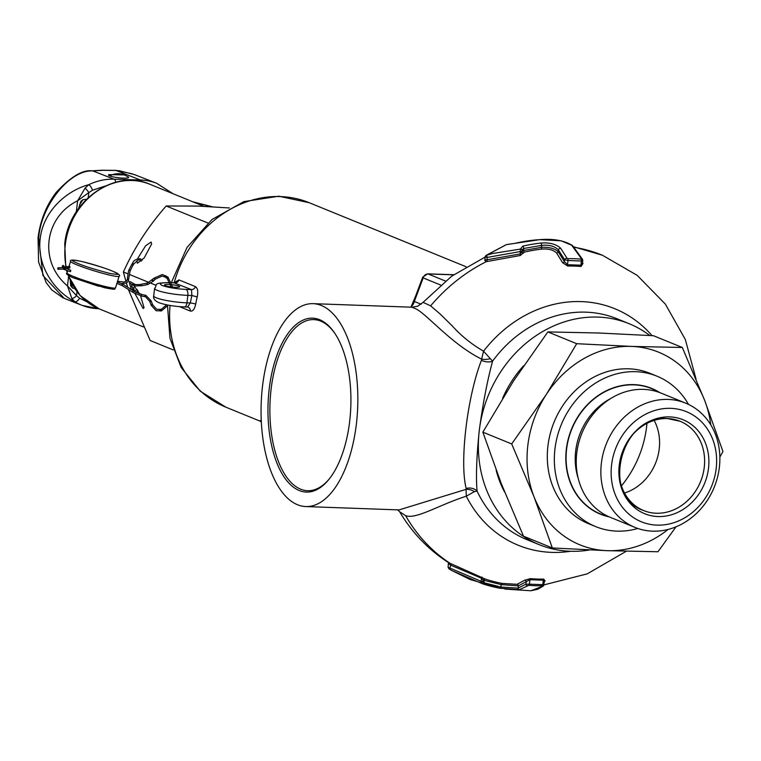 <?xml version="1.0" encoding="UTF-8"?>
<svg xmlns="http://www.w3.org/2000/svg" width="761" height="761" viewBox="0 0 761 761"><rect width="100%" height="100%" fill="white"/><g stroke="black" fill="none" stroke-linecap="round" stroke-linejoin="round"><path stroke-width="1.14" d="M128.276 176.933A10.15 1.532 -173.2 0 1 128.647 177.418A10.15 1.532 -173.2 0 1 120.894 177.988A10.15 1.532 -173.2 0 1 109.651 175.896A10.15 1.532 -173.2 0 1 108.49 175.011A10.15 1.532 -173.2 0 1 108.966 174.621L124.49 174.925L128.276 176.933M69.66 266.968L69.86 267.691L69.66 266.968M70.773 271.201L70.221 270.688L70.773 271.201M58.159 267.853A0.761 0.599 78.2 0 0 58.34 269.346A0.761 0.599 78.2 0 0 58.464 269.308M63.315 266.873A0.761 0.694 -155.1 0 1 62.497 265.855A0.761 0.694 -155.1 0 1 63.781 265.779A0.761 0.694 -155.1 0 1 63.315 266.873M624.515 493.014A48.219 41.788 112.2 0 0 659.207 449.038A48.219 41.788 112.2 0 0 654.156 420.405M496.172 470.241A102.783 89.066 112.2 0 0 504.695 492.215M708.501 468.329A50.759 43.986 -67.8 0 1 657.942 516.548A50.759 43.986 -67.8 0 1 619.264 465.123A50.759 43.986 -67.8 0 1 669.823 416.904A50.759 43.986 -67.8 0 1 708.501 468.329M523.663 365.737A102.783 89.066 112.2 0 0 502.64 398.241M716.177 468.605A59.491 51.548 112.2 0 0 670.85 408.343A59.491 51.548 112.2 0 0 611.587 464.857A59.491 51.548 112.2 0 0 656.924 525.119A59.491 51.548 112.2 0 0 716.177 468.605M719.354 467.406A67.101 58.15 112.2 0 0 685.728 403.168A67.101 58.15 112.2 0 0 601.38 463.173A67.101 58.15 112.2 0 0 635.007 527.421A67.101 58.15 112.2 0 0 719.354 467.406M685.728 403.168L661.1 393.114A67.101 58.15 112.2 0 0 576.752 453.128A67.101 58.15 112.2 0 0 610.379 517.366L635.007 527.421M676.006 526.821L657.961 551.754L607.145 550.669L552.343 547.958L534.013 496.762A104.048 90.169 -67.8 0 1 527.849 445.261A104.048 90.169 -67.8 0 1 546.198 394.626L576.695 343.696L631.497 346.407L682.322 347.492L704.629 400.315L722.95 451.511L719.858 457.038M668.091 529.447A104.048 90.169 -67.8 0 1 607.145 550.669A104.048 90.169 -67.8 0 1 534.013 496.762L511.706 443.939L546.198 394.626A104.048 90.169 -67.8 0 1 631.497 346.407A104.048 90.169 -67.8 0 1 704.629 400.315A104.048 90.169 -67.8 0 1 710.774 424.866M637.842 528.476A81.208 70.373 -67.8 0 1 595.663 526.602A81.208 70.373 -67.8 0 1 554.969 448.847A81.208 70.373 -67.8 0 1 657.047 376.219A81.208 70.373 -67.8 0 1 688.496 404.395M595.663 526.602L588.634 523.73A81.208 70.373 -67.8 0 1 547.93 445.975A81.208 70.373 -67.8 0 1 650.018 373.347L657.047 376.219M552.343 547.958L523.492 536.182L501.185 483.359L482.855 432.162L513.361 381.223L547.844 331.92L598.669 333.004L653.471 335.715L682.322 347.492M547.844 331.92L576.695 343.696M482.855 432.162L511.706 443.939M134.202 291.054L133.698 287.316L134.583 286.536L139.729 294.003M140.595 295.829L144.048 307.729L143.163 308.509L134.954 293.584M137.456 258.845L145.665 245.708L151.087 242.065L151.648 243.948L144.229 257.903L137.361 263.239L136.885 260.823M207.886 223.011L166.183 205.984C148.233 226.417 133.974 248.419 123.387 271.991L125.965 281.551M126.355 282.883L127.667 287.249M128.39 289.503L150.145 340.5L173.223 349.917M166.183 205.984L198.136 206.079L229.413 207.962M123.387 271.991L128.095 273.922M129.541 274.512L149.07 282.483M150.868 283.216L155.986 285.299M108.49 175.011A10.15 1.532 6.8 0 0 109.651 175.896A10.15 1.532 6.8 0 0 120.894 177.988A10.15 1.532 6.8 0 0 128.647 177.418A10.15 1.532 6.8 0 0 127.496 176.533M86.792 301.717L79.61 298.188A5.08 2.616 121.4 0 1 74.721 301.66L71.848 298.54L67.482 285.889C38.602 261.936 43.929 217.304 77.632 200.761L84.994 188.262L88.657 184.723A65.988 56.333 -68.7 0 1 114.017 179.187L92.852 170.921L102.583 170.321A5.08 3.862 86.5 0 0 101.67 170.236L91.948 170.835A5.08 3.862 86.5 0 1 92.852 170.921C69.546 169.665 40.809 205.908 38.687 238.126L42.901 275.434L64.209 298.36L82.283 305.418A65.988 56.333 -68.7 0 1 74.721 301.66C55.163 291.539 36.68 266.864 40.19 238.716C43.396 210.54 67.225 190.431 88.657 184.723A5.08 1.95 64.4 0 1 92.481 190.24L105.437 185.96M211.472 206.716L193.855 202.226M156.69 183.296L134.469 174.621L119.582 170.797L115.986 170.454L140.405 179.996A65.988 56.333 -68.7 0 1 156.69 183.296L173.042 193.732M74.664 288.609L72.447 287.972L70.649 285.565L70.278 280.79M84.994 188.262A5.08 1.455 50.8 0 1 88.818 192.571L92.481 190.24M78.507 208.609L80.951 201.227L82.978 199.696L86.45 199.287M79.61 298.188L76.528 295.649A5.08 2.435 137.5 0 1 71.848 298.54M101.67 170.236L115.691 170.369A5.08 1.836 93.4 0 1 115.986 170.454L102.583 170.321M76.309 211.843L77.632 200.761L88.818 192.571L88.219 197.594M76.975 291.853L76.528 295.649L67.482 285.889L68.566 276.738M649.761 335.487A119.277 103.363 112.2 0 0 629.223 323.748A119.277 103.363 112.2 0 0 598.098 317.099A119.277 103.363 112.2 0 0 479.287 430.412C476.586 456.191 475.844 476.405 477.071 491.064A10.15 8.276 -5.5 0 0 466.16 488.448C459.435 461.822 467.225 396.766 481.437 360.314A10.15 6.183 -164.3 0 0 492.567 361.171L483.568 351.192A127.743 110.687 -67.8 0 1 581.48 301.613A127.743 110.687 -67.8 0 1 652.025 335.63M448.438 562.579L485.29 579.064A171.796 148.871 112.2 0 0 502.098 583.392L517.052 584.315L524.748 580.196L530.417 578.626A159.42 138.141 112.2 0 0 543.696 579.102L545.114 580.919L544.505 581.404M570.626 551.268A127.743 110.687 -67.8 0 1 551.582 552.372A127.743 110.687 -67.8 0 1 466.274 496.21L466.274 496.21C439.829 504.505 416.153 519.668 405.613 515.654L399.639 511.753C412.11 532.776 428.519 549.813 448.866 562.855M629.223 323.748L617.142 318.811A119.277 103.363 112.2 0 0 586.018 312.172A119.277 103.363 112.2 0 0 492.567 361.171C487.183 381.309 482.759 404.386 479.287 430.412A119.277 103.363 112.2 0 0 539.064 544.61A119.277 103.363 112.2 0 0 570.179 551.259A119.277 103.363 112.2 0 0 589.661 549.956M174.003 282.797L178.959 279.905L195.377 286.602C197.708 288.096 198.317 291.539 197.213 296.923A110.393 95.667 112.2 0 0 195.701 304.115C194.578 309.308 192.761 311.61 190.24 311.03L179.491 306.645M260.043 420.995L261.289 420.89M414.374 299.396L414.345 301.461A10.15 8.799 -67.8 0 1 411.102 306.807L415.601 296.105M485.099 257.094L451.73 276.138L423.078 302.355L430.621 305.855L440.086 313.951L452.082 325.727C461.071 335.763 471.563 344.257 483.568 351.192L481.627 359.106A10.15 5.346 175.9 0 0 490.236 358.669M522.484 250.683L523.52 250.483A1.522 0.647 -103.5 0 0 524.272 252.167L520.267 255.506L486.25 261.689L484.709 260.3M297.561 504.752A101.517 48.285 92.1 0 1 261.689 394.636A101.517 48.285 92.1 0 1 313.085 303.658A101.517 48.285 92.1 0 1 321.323 305.475A101.517 48.285 92.1 0 1 357.204 415.592A101.517 48.285 92.1 0 1 305.808 506.56A101.517 48.285 92.1 0 1 297.561 504.752M481.437 360.314L481.627 359.106C451.673 344.391 426.293 313.475 415.81 308.861L411.102 306.807M170.721 284.566A7.61 1.151 6.8 0 0 164.519 284.956A7.61 1.151 6.8 0 0 165.384 285.622A7.61 1.151 6.8 0 0 173.822 287.192A7.61 1.151 6.8 0 0 179.644 286.764A7.61 1.151 6.8 0 0 178.768 286.098A7.61 1.151 6.8 0 0 172.309 284.728M544.086 582.289L544.515 581.28L543.325 580.196L529.941 579.711L518.355 585.865L501.157 584.61L483.007 580.082L481.513 578.255L450.502 565.09L448.8 563.682M448.353 567.411L481.152 581.328L482.855 581.356L483.901 582.707A1.522 0.761 108.1 0 1 482.778 583.877A177.256 153.598 112.2 0 0 499.882 588.234L519.402 589.699L528.876 585.304A1.522 0.732 95 0 0 529.409 584.172L525.937 584.182A1.522 1.246 52.5 0 0 527.43 585.656M485.195 259.377L484.957 260.462L485.195 259.377L484.957 260.462L486.907 259.805L487.373 261.394M522.541 252.823A1.522 1.256 129.8 0 0 523.558 253.032L523.558 253.042A1.522 1.256 129.8 0 1 522.541 252.823L521.751 249.351A2.026 1.674 129.6 0 0 521.751 249.351L522.484 251.168L487.192 257.418L486.907 259.805L520.191 253.927L520.372 249.085L492.557 253.527L486.545 255.268L506.474 244.585L514.95 243.349A176.999 153.38 -67.8 0 1 539.872 239.648L561.123 240.809L571.692 245.232L581.461 258.759A2.026 1.341 153.8 0 1 582.517 259.358L572.538 245.584A2.026 1.665 131.5 0 0 571.692 245.232M451.539 570.408L482.778 583.877M448.457 562.588L448.115 567.259L448.876 568.771L451.235 570.236L470.098 579.502L500.805 588.396M646.955 423.382A100.395 87.001 -67.8 0 1 646.603 426.816A100.395 87.001 -67.8 0 1 621.461 485.851M319.63 319.696A87.02 41.389 92.1 0 1 334.431 332.757A87.02 41.389 92.1 0 1 329.19 479.069A87.02 41.389 92.1 0 1 299.263 490.531A87.02 41.389 92.1 0 1 269.232 388.7A87.02 41.389 92.1 0 1 319.63 319.696M334.85 333.375A85.612 40.723 -87.9 0 0 320.704 321.123A85.612 40.723 -87.9 0 0 271.125 389.004A85.612 40.723 -87.9 0 0 300.671 489.19A85.612 40.723 -87.9 0 0 329.646 478.488M174.412 282.816A4.062 2.14 34.4 0 0 174.298 282.312A110.393 95.667 -67.8 0 1 280.438 196.576A110.393 95.667 -67.8 0 1 309.242 202.721L278.792 196.214L243.843 201.627L212.053 219.472L187.044 247.392L171.586 282.065M305.808 506.56L399.049 509.908L466.093 489.352L466.274 496.21L474.379 491.654L477.071 491.064A119.277 103.363 112.2 0 0 526.983 539.682L539.064 544.61M261.299 421.128A10.15 8.799 112.2 0 0 260.405 420.529M195.701 304.115A4.062 0.485 -169.8 0 0 190.298 302.954L187.548 307.064L184.419 306.949A5.08 2.416 92.1 0 1 184.01 306.854M186.093 289.418A5.08 2.416 -87.9 0 1 187.843 295.363L191.858 295.506L191.515 289.618L186.093 289.418C176.152 288.866 168.21 287.563 162.264 285.508C158.307 283.52 160.771 282.597 169.674 282.721A5.08 2.416 -87.9 0 0 169.256 282.626C151.135 282.892 158.221 285.023 154.607 288.343A22.84 3.453 6.8 0 0 157.204 290.331A22.84 3.453 6.8 0 0 187.843 295.363L186.949 302.83A5.08 2.416 92.1 0 1 184.419 306.949C174.06 306.436 165.537 305.009 158.859 302.659C154.73 300.785 153.018 298.502 153.712 295.82A22.84 3.453 -173.2 0 0 156.319 297.808A22.84 3.453 -173.2 0 0 186.949 302.83L190.298 302.954L191.858 295.506L197.213 296.923M195.377 286.602A4.062 3.52 112.2 0 1 191.515 289.618L174.164 282.883M582.526 262.535L582.974 263.449L580.976 266.502A159.42 138.141 112.2 0 0 567.696 266.027L562.607 262.716L556.557 252.975C553.218 249.865 548.348 248.571 541.965 249.075A171.796 148.871 112.2 0 0 524.272 252.167M466.16 488.448L466.093 489.352A10.15 7.629 -159.1 0 1 474.379 491.654M444.034 274.521A5.08 2.416 92.1 0 1 444.443 274.464L444.443 274.464A5.08 2.416 92.1 0 1 444.862 274.55L453.594 274.788M421.099 304.219L414.345 301.461L423.173 277.908A5.08 1.084 -159.4 0 1 422.716 277.147L414.393 299.339M582.441 263.268A1.522 0.989 154.5 0 0 582.974 263.449M567.696 266.027A1.522 0.713 89 0 1 567.497 264.704L580.881 265.189A1.522 0.732 -84.9 0 0 580.976 266.502M582.384 263.744L582.745 260.681L581.385 261.004L580.881 265.189L582.384 263.744L582.203 263.002M544.524 581.109A1.522 1.237 -129 0 1 545.114 580.919M543.696 579.102A1.522 0.713 -91 0 0 543.325 580.196L542.793 584.657L543.782 584.828A1.522 1.246 -127.5 0 1 543.373 585.989L543.373 585.989A1.522 1.246 -127.5 0 1 542.717 586.208L530.883 590.764L504.828 589.062M542.717 586.208L542.365 585.78A1.522 0.713 -90.9 0 0 542.793 584.657L529.409 584.172L529.941 579.711A1.522 0.732 95.1 0 1 530.417 578.626M517.052 584.315A1.522 1.322 74.8 0 1 518.355 585.865L518.079 588.139L525.937 584.182L526.232 581.651A1.522 1.237 51 0 0 524.748 580.196M519.402 589.699A1.522 1.322 75.9 0 1 518.079 588.139L500.862 587.026L501.157 584.61A1.522 0.751 100.6 0 1 502.098 583.392M499.882 588.234A1.522 0.751 100.5 0 0 500.862 587.026L483.901 582.707L484.196 580.243A1.522 0.761 108.3 0 1 485.29 579.064M480.714 582.545L481.932 577.047M483.007 580.082L483.092 581.48L481.475 582.831A1.522 1.341 -88.3 0 1 481.466 582.831L481.466 582.831A1.522 1.341 -88.3 0 1 481.104 582.764L481.104 582.764A1.522 1.341 -88.3 0 0 481.475 582.831L481.371 582.831M449.361 569.019L451.283 564.006M522.179 251.606L520.191 253.927L520.267 255.506M522.113 249.732L523.758 248.476L523.52 250.483L541.366 247.363A1.522 0.685 -96.3 0 0 541.965 249.075M567.031 258.245L560.629 248.2A2.026 1.579 -40 0 0 558.412 249.922L558.203 251.691L564.396 261.651L564.624 259.682A2.026 1.341 -26.2 0 1 567.031 258.245L567.687 258.654A2.026 0.951 89.1 0 1 568.001 260.519L564.624 259.682L558.412 249.922C554.598 246.117 548.985 244.614 541.604 245.403L541.366 247.363C548.786 246.906 554.398 248.352 558.203 251.691A1.522 1.18 -39.5 0 1 556.557 252.975M567.687 258.654A166.621 144.39 -67.8 0 1 581.214 259.14A2.026 0.98 -85 0 1 581.385 261.004L568.001 260.519L567.497 264.704L564.396 261.651A1.522 0.989 -25.5 0 1 562.607 262.716M582.479 260.319A2.026 1.341 153.8 0 0 582.517 259.358L582.745 260.681M508.377 244.424A2.026 1.788 86.9 0 0 508.101 244.414L508.101 244.414A2.026 1.788 86.9 0 0 507.758 244.462M506.95 244.528L539.787 239.648A2.026 0.932 86.5 0 1 539.872 239.648M485.508 256.733L486.545 255.268L485.937 255.468L506.331 244.623M485.937 255.468L485.128 256.857L487.192 257.418L486.545 255.268M521.761 249.361L520.372 249.085A2.026 1.674 129.6 0 1 521.751 249.351L521.97 250.16M560.629 248.2C556.034 244.062 549.413 242.35 540.757 243.082A2.026 0.913 -96.2 0 1 541.604 245.403L523.758 248.476A2.026 0.866 -103.3 0 0 522.712 246.193L520.362 249.075M486.25 261.689L486.25 261.689A172.576 149.546 -67.8 0 0 430.621 305.855L430.621 305.855M450.265 563.425L450.265 563.425A172.576 149.546 -67.8 0 1 405.613 515.654M109.651 175.896A21.574 18.692 112.2 0 1 118.868 173.727A21.574 18.692 -67.8 0 1 124.49 174.925M113.351 271.525C120.97 274.578 119.601 275.159 109.242 273.275C93.479 269.09 82.816 265.703 77.251 263.135C69.632 260.081 71.001 259.491 81.351 261.375C97.113 265.57 107.786 268.947 113.351 271.525M119.116 276.233C120.704 275.644 118.83 274.093 113.503 271.572C100.737 266.008 67.91 256.657 70.592 261.318A25.379 2.178 17.1 0 0 73.494 263.344A25.379 2.178 17.1 0 0 75.653 264.314A25.379 2.178 17.1 0 0 102.393 273.237A25.379 2.178 17.1 0 0 119.116 276.233L115.539 287.839C112.837 288.352 120.067 290.721 104.723 287.772L72.637 277.584C67.31 275.063 65.436 273.503 67.025 272.914A25.379 2.178 17.1 0 0 69.926 274.94A25.379 2.178 17.1 0 0 72.086 275.91A25.379 2.178 17.1 0 0 98.825 284.842A25.379 2.178 17.1 0 0 115.539 287.839M72.79 277.632L98.112 286.079L112.885 288.01M69.612 267.644L69.403 266.474L67.054 266.645A0.761 0.685 61.5 0 1 68.043 267.72A0.761 0.685 61.5 0 1 67.786 267.986L66.549 268.652A0.761 0.685 61.5 0 1 66.245 268.728M66.797 266.902A0.761 0.685 61.5 0 1 67.054 266.645L65.827 267.311A0.761 0.685 61.5 0 1 66.626 268.595A0.761 0.685 61.5 0 1 66.549 268.652L63.781 268.272A0.761 0.485 120.5 0 1 63.753 268.252M64.523 266.94A0.761 0.485 120.5 0 1 63.781 268.272L63.153 267.901A0.761 0.485 120.5 0 1 62.982 267.377M142.183 285.67A0.761 0.637 -101.8 0 1 142.06 285.717L135.001 285.984A0.761 0.742 -66.3 0 1 134.564 285.213A0.761 0.742 -66.3 0 1 135.61 284.585L134.802 284.234A0.761 0.742 -66.3 0 0 133.755 284.861A0.761 0.742 -66.3 0 0 134.193 285.622L133.261 285.185A0.761 0.761 -59.5 0 1 132.947 284.253A0.761 0.761 -59.5 0 1 134.041 283.882L130.692 281.903A0.761 0.761 -59.5 0 0 129.541 282.474A0.761 0.761 -59.5 0 0 129.912 283.216L133.261 285.185M155.444 278.773A0.761 0.495 -136 0 1 154.283 278.726A0.761 0.495 -136 0 1 154.597 277.946M123.282 284.557A0.761 0.656 122.4 0 0 122.017 284.842A0.761 0.656 122.4 0 0 122.55 285.708M128.552 280.533A0.761 0.723 -171.2 0 0 128.124 279.477A0.761 0.723 -171.2 0 0 127.135 280.21M64.818 268.738L64.704 269.489L65.113 269.023M63.639 268.186L63.363 269.166L63.182 268.509M65.741 267.358A0.761 0.685 61.5 0 1 65.827 267.311L63.934 266.588A0.761 0.485 120.5 0 1 63.153 267.901L62.364 266.15A0.761 0.694 -155.1 0 1 62.45 266.017M132.88 265.332L130.102 270.906A0.761 0.723 -171.2 0 0 129.075 270.117A0.761 0.723 -171.2 0 0 128.59 270.697L127.144 280.048L126.24 281.389L123.919 282.036L117.565 281.275M133.803 263.943L133.07 265.247L131.796 264.409L128.599 270.678M59.006 267.672A0.761 0.599 78.2 0 0 59.054 269.185A0.761 0.599 78.2 0 0 59.187 269.175L63.363 269.166L70.297 271.677M141.213 261.204L139.758 260.176C139.624 258.921 137.703 260.148 133.984 263.858L132.709 263.22M63.791 266.635A0.761 0.694 -155.1 0 1 63.173 267.178A0.761 0.694 -155.1 0 1 62.364 266.15L62.497 265.855M131.796 285.841A0.761 0.533 163.7 0 1 130.597 286.659A0.761 0.533 163.7 0 1 130.464 286.469L131.387 289.599M148.053 284.395A0.761 0.637 -101.8 0 1 147.815 284.509L142.06 285.717A0.761 0.637 -101.8 0 1 141.746 284.224A0.761 0.637 -101.8 0 1 141.879 284.214M153.551 280.695A0.761 0.495 -136 0 1 153.456 281.056L147.815 284.509A0.761 0.637 -101.8 0 1 147.501 283.025A0.761 0.637 -101.8 0 1 147.729 283.025M165.308 277.137A0.761 0.59 -58 0 1 165.042 277.061L162.188 276.062L155.349 279.106L153.456 281.056A0.761 0.495 -136 0 1 152.362 280A0.761 0.495 -136 0 1 152.723 279.896M167.372 278.45A0.761 0.59 -58 0 1 167.154 278.383L165.042 277.061A0.761 0.59 -58 0 1 165.85 275.777A0.761 0.59 -58 0 1 166.031 275.977M171.063 286.897L167.154 278.383A0.761 0.59 -58 0 1 167.962 277.09A0.761 0.59 -58 0 1 168.133 277.289M161.503 309.327A0.761 0.599 78.2 0 0 161.465 310.821A0.761 0.599 78.2 0 0 161.827 310.688M160.314 309.546A0.761 0.599 78.2 0 0 160.371 311.049A0.761 0.599 78.2 0 0 160.619 311.002M152.666 305.199A0.761 0.542 158.8 0 0 151.477 304.809A0.761 0.542 158.8 0 0 151.544 305.656M150.982 301.327A0.761 0.542 158.8 0 0 149.907 300.757A0.761 0.542 158.8 0 0 150.107 301.641M145.855 295.316A0.761 0.685 100.6 0 0 145.551 296.809A0.761 0.685 100.6 0 0 145.57 296.809M142.383 294.678A0.761 0.685 100.6 0 0 141.479 295.344A0.761 0.685 100.6 0 0 142.107 296.162M134.24 291.53A0.761 0.656 122.4 0 0 132.985 291.748A0.761 0.656 122.4 0 0 133.498 292.652M132.69 288.904A0.761 0.533 163.7 0 1 131.777 289.855M117.356 281.941L123.082 284.338L134.031 291.282L142.297 294.65L145.836 295.316A0.761 0.685 100.6 0 0 145.817 295.306L151.116 300.804L152.685 304.857L156.709 309.346L161.284 309.327L166.64 304.828M704.248 467.425A48.228 41.788 112.2 0 0 667.502 418.569A48.219 41.788 -67.8 0 1 680.068 421.252A48.219 41.788 -67.8 0 1 704.239 467.416A48.219 41.788 -67.8 0 1 656.201 513.228A48.228 41.788 112.2 0 0 704.248 467.425M578.17 478.222A61.765 53.517 -67.8 0 1 575.687 450.94A61.765 53.517 -67.8 0 1 610.702 398.536M658.855 392.257A67.681 58.645 112.2 0 0 634.008 384.866A67.681 58.645 112.2 0 0 566.593 449.161A67.681 58.645 112.2 0 0 608.182 516.405M659.825 392.619A67.9 58.835 112.2 0 0 633.98 384.628A67.9 58.835 112.2 0 0 566.346 449.142A67.9 58.835 112.2 0 0 609.114 516.833M659.987 419.035A48.219 41.788 -67.8 0 1 667.492 418.569A48.228 41.788 112.2 0 0 619.464 464.381A48.228 41.788 112.2 0 0 656.21 513.237A48.219 41.788 -67.8 0 1 643.625 510.536A48.219 41.788 -67.8 0 1 627.72 498.075M65.779 267.33L64.752 243.967C68.366 201.256 114.569 168.219 149.869 184.267A67.253 58.274 112.2 0 0 65.332 244.414A67.253 58.274 112.2 0 0 66.197 267.111M66.987 270.488A67.253 58.274 112.2 0 0 67.358 271.858M68.519 275.549A67.253 58.274 112.2 0 0 99.035 308.795L143.429 326.916M98.569 308.719A5.08 2.53 -88.2 0 0 99.006 308.804A5.08 2.53 -88.2 0 0 99.054 308.804L82.283 305.418A65.988 56.333 -68.7 0 0 98.569 308.719M38.687 238.126A5.08 0.771 -173.2 0 1 38.05 237.66L38.583 261.965L46.098 282.54L51.796 289.941L63.068 297.884M141.831 181.727A5.08 2.53 91.8 0 0 140.405 179.996L114.017 179.187A5.08 2.53 -88.2 0 1 115.805 182.231M72.447 287.972L71.001 282.283M79.639 204.709L82.978 199.696M170.188 282.664L169.256 282.626A5.08 2.416 -87.9 0 0 168.828 282.692M574.355 247.325A172.576 149.546 -67.8 0 1 602.455 255.258L573.908 246.868M260.414 421.28L225.798 407.145A110.393 95.667 -67.8 0 1 170.055 305.465M187.748 307.054A4.062 3.52 -67.8 0 1 188.205 307.197L188.205 307.197A4.062 3.52 -67.8 0 1 190.24 311.03M171.834 282.797L175.097 282.911A4.062 3.52 112.2 0 0 178.959 279.905M169.674 282.721L170.217 282.74M440.571 285.004L423.173 277.908A5.08 4.395 -67.8 0 1 428.062 273.95L444.862 274.55M445.366 281.009L428.062 273.95A5.08 2.416 92.1 0 0 427.653 273.855L453.708 274.711M539.711 239.658A2.026 0.932 86.5 0 1 539.787 239.648C553.361 238.507 564.272 240.486 572.538 245.584M540.757 243.082A177.303 153.646 112.2 0 0 522.712 246.193M542.365 585.78A166.469 144.257 -67.8 0 1 528.876 585.304M172.604 287.078L167.962 277.09L162.34 274.54L154.255 278.05L147.501 283.025L139.748 284.585L135.61 284.585M69.546 268.062L67.786 267.986M70.592 261.318L69.032 266.407M68.576 267.891L68.138 269.327M67.681 270.783L67.025 272.914M121.522 283.511L126.107 283.13L128.209 281.513L130.102 270.906M66.568 268.643L70.687 270.203M58.026 267.862L62.744 267.596M142.297 260.129L140.176 258.711C135.972 259.092 133.489 260.519 132.718 263.021L131.796 264.409M131.377 284.072L132.823 289.104L134.316 291.092L137.218 289.484M130.464 286.469C129.199 282.531 129.056 280.99 130.055 281.827L130.692 281.903M134.041 283.882L134.802 284.234M116.909 283.396L122.264 285.622L133.213 292.566L142.022 296.153L145.551 296.809L149.698 301.356L151.268 305.399L156.176 310.773L161.589 310.811L168.238 305.142M69.403 266.474L69.955 266.597M59.187 269.175L58.34 269.346M135.943 292.395L138.055 290.845M135.001 285.984L134.193 285.622M643.625 510.536C599.849 496.153 621.119 413.794 667.492 418.569L680.068 421.252M203.881 206.317L149.869 184.267M66.492 270.269L67.139 272.552M68.005 275.187L80.171 295.639L99.035 308.795M91.948 170.835C82.607 169.674 70.773 176.761 56.438 192.114C46.507 204.928 40.381 220.11 38.05 237.66M192.828 201.808L212.309 206.764M115.691 170.369L132.357 173.831M313.085 303.658L412.101 307.216M167.563 306.207L169.95 338.236L181.137 367.468L200.305 391.221L225.798 407.145M466.036 266.731L309.242 202.721M261.327 421.604L259.862 420.881L261.346 422.136M188.205 307.197L187.548 307.064M174.992 282.873L171.815 282.721M544.096 584.848L587.264 573.842L626.303 551.249M696.049 379.111L685.309 339.454L665.342 304.086L637.147 275.33L602.455 255.258M484.377 578.607L483.292 579.806M399.639 511.744L397.499 509.708M412.11 307.216L417.703 306.188L423.078 302.355M484.862 260.329L485.128 256.857M427.653 273.855L422.716 277.147M544.515 581.28L543.373 585.989L537.884 589.223L530.883 590.764M154.607 288.343L153.712 295.82"/></g></svg>
